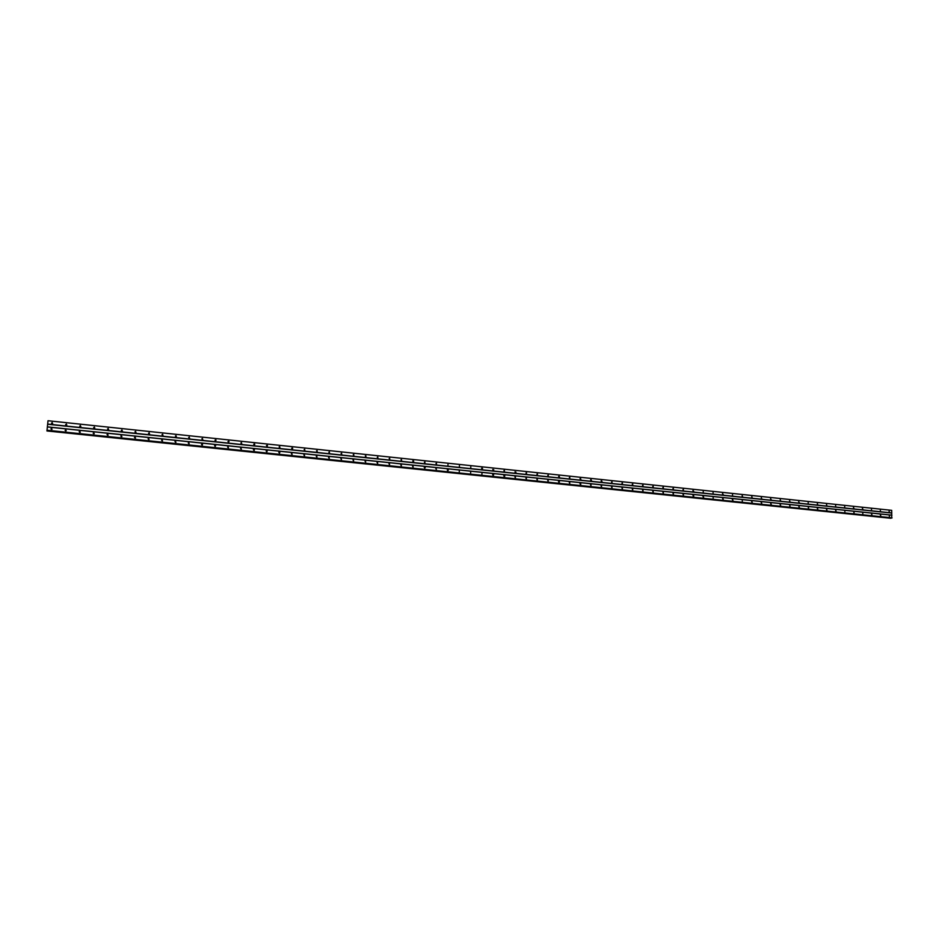 <?xml version="1.0" encoding="UTF-8"?>
<svg xmlns="http://www.w3.org/2000/svg" width="939" height="939" viewBox="0 0 939 939"><rect width="100%" height="100%" fill="white"/><g stroke="black" fill="none" stroke-linecap="round" stroke-linejoin="round"><path stroke-width="1.41" d="M889.163 511.99L889.116 511.051L889.362 511.943M880.371 511.062L880.336 510.123L880.371 511.062M871.533 510.123L871.498 509.184L871.533 510.123M862.648 509.196L862.389 508.304L862.871 509.138M853.704 508.245L853.445 507.365L853.927 508.187M844.713 507.295L844.677 506.356L844.713 507.295M835.663 506.344L835.628 505.393L835.663 506.344M826.566 505.382L826.531 504.431L826.813 505.323M817.411 504.419L817.376 503.468L817.658 504.349M808.209 503.445L808.174 502.494L808.209 503.445M798.948 502.471L798.655 501.59L799.206 502.388M789.629 501.485L789.605 500.522L789.899 501.403M780.262 500.499L780.239 499.536L780.532 500.417M770.837 499.513L770.532 498.632L771.119 499.407M761.353 498.503L761.329 497.529L761.646 498.409M751.81 497.506L751.787 496.52L752.116 497.4M742.221 496.485L742.197 495.51L742.526 496.379M732.561 495.475L732.537 494.489L732.561 495.475M722.854 494.442L722.514 493.585L723.171 494.325M713.077 493.421L713.065 492.423L713.077 493.421M703.252 492.376L703.229 491.39L703.252 492.376M693.358 491.332L692.994 490.498L693.698 491.179M683.404 490.287L683.392 489.289L683.404 490.287M673.392 489.231L673.38 488.233L673.392 489.231M663.321 488.163L663.31 487.165L663.321 488.163M653.18 487.095L653.18 486.097L653.18 487.095M642.98 486.026L642.98 485.017L642.98 486.026M632.722 484.935L632.722 483.925L632.722 484.935M622.393 483.855L622.393 482.834L622.393 483.855M612.005 482.752L612.005 481.742L612.005 482.752M601.547 481.648L601.547 480.627L601.547 481.648M591.03 480.545L591.03 479.524L591.03 480.545M580.443 479.43L580.443 478.397L580.443 479.43M569.785 478.303L569.785 477.27L569.785 478.303M559.057 477.165L559.069 476.143L559.057 477.165M548.27 476.026L548.282 474.993L548.27 476.026M537.413 474.888L537.425 473.855L537.413 474.888M526.474 473.737L526.497 472.693L526.474 473.737M515.476 472.575L514.995 471.941L515.981 472.164L515.03 471.812M504.407 471.401L504.431 470.357L504.407 471.401M493.268 470.228L492.775 469.629L493.785 469.782L492.811 469.465M482.047 469.042L482.071 467.998L482.576 468.573L482.047 469.042L481.601 468.279M470.768 467.857L470.791 466.8L470.756 467.857M459.406 466.66L459.429 465.603L459.429 466.66M447.962 465.451L447.997 464.394L447.962 465.451M436.459 464.242L436.482 463.173L436.459 464.242M435.989 463.455L436.506 464.242L436.001 463.443M424.862 463.021L424.898 461.941L424.862 463.021M424.956 462.962L424.416 462.211L424.933 463.021M413.207 461.788L413.242 460.709L413.207 461.788M413.735 461.178L412.749 460.967L413.313 461.706M401.458 460.544L401.505 459.476L401.458 460.544M401 459.758L401.552 460.544M389.638 459.3L389.685 458.22L389.638 459.3M389.169 458.514L389.755 459.3M377.748 458.044L377.783 456.964L377.748 458.044M377.267 457.258L377.865 458.044M365.764 456.777L365.811 455.697L365.764 456.777M365.283 456.002L365.905 456.777M353.71 455.509L353.757 454.417L353.71 455.509M353.228 454.734L353.862 455.509M341.561 454.23L341.62 453.138L341.561 454.23M341.08 453.455L341.737 454.218M329.343 452.938L329.401 451.847L329.343 452.938M328.85 452.164L329.53 452.927M317.042 451.636L317.089 450.544L317.042 451.636M316.549 450.873L317.241 451.624M304.647 450.333L304.706 449.229L304.647 450.333M304.154 449.57L304.87 450.309M292.17 449.018L292.229 447.915L292.17 449.018M291.665 448.255L292.416 448.995M279.611 447.692L279.669 446.588L279.611 447.692M279.106 446.929L279.881 447.293M266.958 446.365L267.028 445.25L266.958 446.365M266.453 445.602L267.251 445.931M254.234 445.016L254.293 443.901L254.234 445.016M253.706 444.264L254.528 444.57M241.405 443.666L241.476 442.539L241.405 443.666M240.889 442.926L241.722 443.607M227.966 441.565L228.999 441.424L228.494 442.304L228.564 441.177L229.057 441.553M214.961 440.203L215.993 440.039L215.489 440.931L215.559 439.804L216.052 440.156M202.401 439.546L202.472 438.419L202.401 439.546M201.862 438.83L202.777 439.464M189.208 438.161L189.291 437.022L189.208 438.161M188.669 437.457L189.608 438.067M175.933 436.752L176.016 435.614L175.933 436.752M175.382 436.06L176.344 436.647M162.553 435.344L162.647 434.205L162.553 435.344M162.001 434.663L162.999 435.227M149.09 433.924L149.184 432.773L149.09 433.924M148.526 433.255L149.547 433.795M135.521 432.492L135.615 431.341L135.521 432.492M134.958 431.846L136.002 432.339M121.859 431.06L121.953 429.898L121.859 431.06M121.295 430.414L122.363 430.884M108.102 429.604L108.196 428.442L108.102 429.604M107.527 428.982L108.619 429.416M94.24 428.137L94.346 426.975L94.24 428.137M93.665 427.538L94.78 427.938M80.285 426.67L80.39 425.508L80.285 426.67M79.698 426.083L80.836 426.447M66.223 425.191L66.329 424.017L66.223 425.191M65.636 424.616L66.798 424.944M52.056 423.689L52.161 422.515L52.056 423.689M51.469 423.137L52.654 423.43M889.374 516.567L889.327 515.628L889.374 516.567M880.582 515.652L880.336 514.76L880.782 515.605M871.732 514.736L871.486 513.844L871.944 514.678M862.835 513.809L862.8 512.858L862.835 513.809M853.891 512.882L853.856 511.931L854.114 512.823M844.889 511.943L844.854 510.992L844.889 511.943M835.839 511.004L835.569 510.112L836.074 510.933M826.731 510.053L826.461 509.161L826.977 509.983M817.576 509.102L817.294 508.21L817.822 509.032M808.362 508.14L808.326 507.177L808.608 508.069M799.089 507.177L798.807 506.297L799.347 507.095M789.769 506.215L789.746 505.241L790.039 506.133M780.391 505.241L780.098 504.36L780.661 505.147M770.966 504.255L770.649 503.374L771.236 504.161M761.47 503.269L761.153 502.388L761.752 503.163M751.928 502.271L751.611 501.403L752.221 502.165M742.315 501.273L742.303 500.299L742.315 501.273M732.655 500.276L732.326 499.407L732.972 500.158M722.936 499.255L722.596 498.398L723.253 499.137M713.159 498.245L713.147 497.259L713.159 498.245M703.323 497.224L702.971 496.367L703.651 497.083M693.416 496.191L693.405 495.193L693.768 496.038M683.463 495.158L683.451 494.16L683.463 495.158M673.439 494.114L673.427 493.116L673.439 494.114M663.357 493.069L663.345 492.059L663.357 493.069M653.215 492.013L653.204 491.003L653.215 492.013M643.004 490.944L643.004 489.935L643.004 490.944M632.733 489.876L632.733 488.867L632.733 489.876M622.404 488.808L622.404 487.787L622.404 488.808M612.005 487.728L612.005 486.707L612.005 487.728M601.535 486.637L601.535 485.616L601.535 486.637M591.007 485.545L591.007 484.512L591.007 485.545M580.408 484.442L580.419 483.409L580.408 484.442M569.75 483.327L569.75 482.306L569.75 483.327M559.01 482.212L559.022 481.179L559.01 482.212M548.212 481.097L548.223 480.052L548.212 481.097M537.343 479.958L537.354 478.925L537.343 479.958M526.403 478.82L526.415 477.787L526.403 478.82M515.394 477.681L515.417 476.636L515.394 477.681M504.313 476.531L503.832 475.909L504.818 476.096L503.867 475.756M493.163 475.369L492.67 474.77L493.679 474.911L493.163 475.369L492.717 474.594M481.942 474.195L481.965 473.139L481.907 474.195M470.639 473.021L470.662 471.965L470.65 473.021M459.265 471.836L459.3 470.779L459.288 471.848M447.821 470.65L447.316 470.134L448.349 470.11L447.821 470.65L447.398 469.864L447.856 470.615M436.295 469.453L436.33 468.385L436.295 469.453M435.837 468.667L436.342 469.453L435.849 468.643M424.698 468.244L424.733 467.176L424.698 468.244M425.238 467.657L424.252 467.434L424.78 468.185M413.031 467.035L413.066 465.955L413.031 467.035M412.561 466.249L413.137 466.953M401.27 465.814L401.317 464.735L401.27 465.814M400.812 465.016L401.364 465.814M389.439 464.582L389.485 463.502L389.439 464.582M388.969 463.796L389.591 464.441M377.537 463.338L377.572 462.258L377.537 463.338M377.055 462.551L377.654 463.338M365.541 462.094L365.588 461.002L365.541 462.094M365.071 461.307L365.682 462.094M353.475 460.838L353.522 459.746L353.475 460.838M352.994 460.051L353.627 460.838M341.315 459.582L341.373 458.478L341.315 459.582M340.834 458.795L341.491 459.57M329.084 458.302L329.143 457.211L329.084 458.302M328.603 457.516L329.272 458.291M316.772 457.023L316.819 455.92L316.772 457.023M316.279 456.237L316.971 457.011M304.365 455.732L304.424 454.629L304.365 455.732M303.872 454.957L304.588 455.708M291.876 454.429L291.935 453.326L291.876 454.429M291.372 453.666L292.111 454.406M279.306 453.126L279.364 452.011L279.306 453.126M278.801 452.363L279.576 452.704M266.641 451.812L266.711 450.697L266.641 451.812M266.136 451.049L266.934 451.366M253.894 450.485L253.964 449.37L253.894 450.485M253.377 449.734L254.199 450.016M241.065 449.147L241.135 448.032L241.065 449.147M240.537 448.396L241.37 449.1M228.13 447.809L228.212 446.682L228.13 447.809M227.602 447.07L228.47 447.739M214.585 445.72L215.618 445.556L215.113 446.448L215.195 445.321L215.677 445.661M202.014 445.086L202.085 443.959L202.014 445.086M201.474 444.37L202.378 444.558M188.809 443.713L188.892 442.574L188.809 443.713M188.27 443.008L189.208 443.619M175.511 442.339L175.605 441.189L175.511 442.339M174.971 441.635L175.933 442.222M162.13 440.943L162.212 439.792L162.13 440.943M161.578 440.25L162.564 440.825M148.644 439.546L148.738 438.396L148.644 439.546M148.08 438.865L149.101 439.405M135.063 438.126L135.157 436.975L135.063 438.126M134.5 437.468L135.545 437.973M121.389 436.705L121.483 435.543L121.389 436.705M120.814 436.06L121.894 436.541M107.609 435.273L107.715 434.111L107.609 435.273M107.034 434.64L108.138 435.086M93.736 433.83L93.841 432.668L93.736 433.83M93.161 433.219L94.276 433.63M79.756 432.374L79.874 431.212L79.756 432.374M79.181 431.787L80.32 432.151M65.683 430.919L65.789 429.745L65.683 430.919M65.096 430.332L66.27 430.672M51.504 429.44L51.622 428.266L51.504 429.44M50.917 428.888L52.103 429.17M547.801 475.369L548.106 475.979M536.932 474.207L537.272 474.852M526.004 473.045L526.356 473.702M515.006 471.859L515.382 472.552M503.938 470.685L504.419 471.249L503.961 470.639M492.799 469.488L493.21 470.216M481.59 468.303L482.024 469.042M401.106 459.77L401.587 460.439M389.309 458.525L389.791 459.171M377.431 457.27L377.901 457.88M365.482 456.002L365.94 456.589M292.099 448.279L292.698 448.22M279.599 446.976L279.869 447.657M558.541 481.566L558.834 482.153M547.742 480.416L548.047 481.05M536.873 479.277L537.202 479.923M525.934 478.115L526.286 478.796M514.924 476.965L515.3 477.658M503.856 475.791L504.243 476.507M492.705 474.618L493.116 475.357M400.93 465.028L401.399 465.697M389.004 463.737L389.544 464.582M377.243 462.563L377.701 463.173M47.995 420.848L46.95 430.907L48.018 420.731L891.698 510.347L48.018 420.731M46.962 430.907L891.076 517.964L47.009 430.567M47.009 430.52L891.721 518.023L891.698 510.347M891.698 518.023L47.056 430.532M890.806 518.269L46.95 430.954L890.911 518.246M202.507 444.182L202.39 445.004M254.41 449.628L254.187 450.438M267.157 450.978L266.922 451.776M279.822 452.305L279.564 453.091M412.644 466.249L413.101 467.035M514.948 476.906L515.358 477.669M525.957 478.057L526.356 478.82M536.897 479.195L537.284 479.946M547.766 480.334L548.141 481.073M558.564 481.461L559.48 481.883M569.304 482.576L569.644 483.315M579.962 483.691L580.865 484.148M590.561 484.806L590.889 485.51M601.101 485.897L601.406 486.602M611.559 487.001L611.864 487.693M621.958 488.08L622.252 488.761M632.299 489.16L632.581 489.829M642.569 490.24L642.839 490.897M652.769 491.308L653.039 491.954M662.922 492.365L663.18 492.998M673.005 493.421L673.251 494.043M683.029 494.466L683.263 495.088M692.982 495.51L693.217 496.109M254.739 444.17L254.528 444.969M267.486 445.532L267.239 446.318M526.028 472.974L526.427 473.726M536.967 474.125L537.343 474.876M547.824 475.275L548.2 476.014M558.611 476.425L559.527 476.836M569.339 477.552L569.691 478.28M579.997 478.69L580.889 479.136M590.584 479.806L591.464 480.263M601.101 480.921L601.981 481.39M611.559 482.036L611.864 482.716M621.958 483.127L622.252 483.808M632.276 484.231L632.569 484.9M642.546 485.31L642.816 485.968M652.746 486.402L653.016 487.048M662.875 487.47L663.134 488.104M672.958 488.538L673.204 489.16M682.97 489.606L683.205 490.217M692.912 490.663L693.146 491.261M47.701 424.088L891.827 512.94M47.678 424.252L891.757 513.058M47.091 430.402L891.991 517.952M47.114 430.238L892.05 517.835M47.431 426.963L891.933 515.229M47.431 426.869L891.862 515.147M46.973 430.837L890.947 518.187"/></g></svg>
